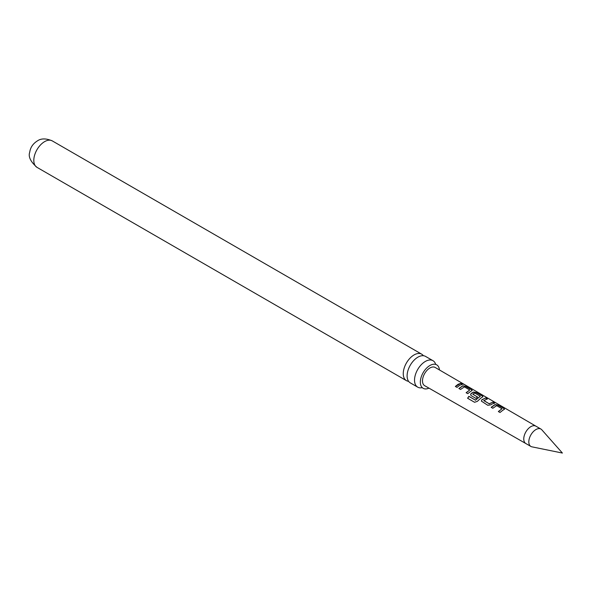 <?xml version="1.0" encoding="UTF-8"?>
<svg xmlns="http://www.w3.org/2000/svg" width="592" height="592" viewBox="0 0 592 592"><rect width="100%" height="100%" fill="white"/><g stroke="black" fill="none" stroke-linecap="round" stroke-linejoin="round"><path stroke-width="0.89" d="M463.987 384.252L462.345 383.801C461.619 383.098 462.123 383.224 463.862 384.178L464.483 384.578M432.967 360.683L425.552 356.406A15.281 8.821 120 0 0 417.915 357.161A15.281 8.821 120 0 0 407.111 375.876A15.281 8.821 120 0 0 410.278 382.869L417.693 387.146A15.281 8.821 -60 0 1 414.526 380.153A15.281 8.821 -60 0 1 425.33 361.446A15.281 8.821 -60 0 1 432.967 360.683A15.281 8.821 -60 0 1 435.601 364.11M439.456 369.948A13.549 7.822 120 0 0 436.304 364.635A13.549 7.822 120 0 0 426.011 368.727A13.549 7.822 120 0 0 420.342 382.099A13.549 7.822 120 0 0 422.777 388.063A13.549 7.822 120 0 0 428.956 388.13M535.915 429.563A10.034 5.794 120 0 0 529.359 438.413A10.034 5.794 120 0 0 530.898 446.457A10.034 5.794 120 0 0 531.934 446.842L562.4 453.05L541.791 429.777A10.034 5.794 120 0 0 540.933 429.067A10.034 5.794 120 0 0 535.915 429.563M502.741 410.308L500.025 412.483L498.368 411.521L502.009 408.769L496.666 405.661L492.803 408.273L491.182 407.289L495.023 404.588L498.064 405.091L503.873 408.458L504.517 409.213L502.741 410.308M491.989 404.055L490.805 404.854L487.771 405.283L481.363 401.087L481.918 399.681L485.736 397.935L487.394 398.897L483.79 400.629L489.147 403.744L492.973 402.138L494.631 403.1L491.989 404.055M481.215 397.794L477.293 401.383L474.547 402.279L467.591 398.231L468.886 396.314L475.435 400.125L480.327 396.255L474.747 393.014L472.845 394.265L477.552 396.995L475.961 398.409L471.21 395.648L470.596 394.827L471.143 393.428L473.489 392.067L476.523 392.57L482.317 395.944L482.976 396.707L481.215 397.794M472.845 394.117L477.574 397.158M470.455 391.541L467.784 393.658L466.133 392.696L469.745 389.995L464.394 386.879L460.561 389.447L458.904 388.485L462.737 385.806L465.763 386.31L471.55 389.684L472.209 390.446L470.455 391.541M459.688 385.281L457.024 387.397L455.366 386.435L458.03 384.319L460.68 383.357L462.337 384.326L459.688 385.281M525.837 443.534A10.034 5.794 120 0 1 524.305 435.49A10.034 5.794 120 0 1 530.861 426.647A10.034 5.794 120 0 1 535.878 426.151A10.034 5.794 120 0 0 535.878 426.151L435.194 367.469A10.515 6.075 120 0 0 429.925 367.98A10.515 6.075 120 0 0 423.051 377.259A10.515 6.075 120 0 0 424.679 385.688L525.844 443.541A10.034 5.794 120 0 1 525.837 443.534L530.898 446.457M462.345 383.801L461.923 383.357M483.79 400.481L489.147 403.744M498.427 411.655L502.009 408.769M467.695 398.298L468.968 396.418L475.524 400.236L480.327 396.144M408.598 381.322A15.281 8.821 -60 0 1 406.415 380.641A15.281 8.821 -60 0 1 403.256 373.641A15.281 8.821 -60 0 1 414.06 354.934A15.281 8.821 -60 0 1 421.696 354.179A15.281 8.821 -60 0 1 423.376 355.718M421.97 387.708A15.281 8.821 -60 0 1 417.693 387.146M466.185 392.829L469.745 389.995M455.426 386.569L460.68 383.357M460.628 383.564L462.278 384.526M462.271 384.008C461.553 383.29 462.086 383.438 463.876 384.445M458.955 388.626L462.707 385.999L465.763 386.31M465.704 386.517L471.55 389.684M471.498 389.884L472.157 390.55M470.618 394.894L471.165 393.591L473.467 392.259L476.464 392.777L482.317 395.944M482.258 396.144L482.924 396.81M481.392 401.154L481.918 399.681M489.17 403.907L492.973 402.138M492.914 402.345L494.572 403.307M481.94 399.844L485.736 397.935M485.677 398.135L487.334 399.097M491.234 407.422L494.993 404.78L498.064 405.091M498.005 405.291L503.873 408.458M503.814 408.658L504.465 409.316M36.978 167.344A15.281 8.821 -60 0 1 34.632 155.097A15.281 8.821 -60 0 1 44.615 141.636A15.281 8.821 -60 0 1 52.251 140.881C46.072 138.284 41.107 138.299 37.363 140.918C32.923 143.723 30.377 147.504 29.718 152.255C28.12 156.636 30.54 161.668 36.978 167.344L406.415 380.641M436.304 364.635L435.712 364.465M422.777 388.063L422.333 387.634M421.696 354.179L52.251 140.881M535.878 426.151L540.933 429.067"/></g></svg>

